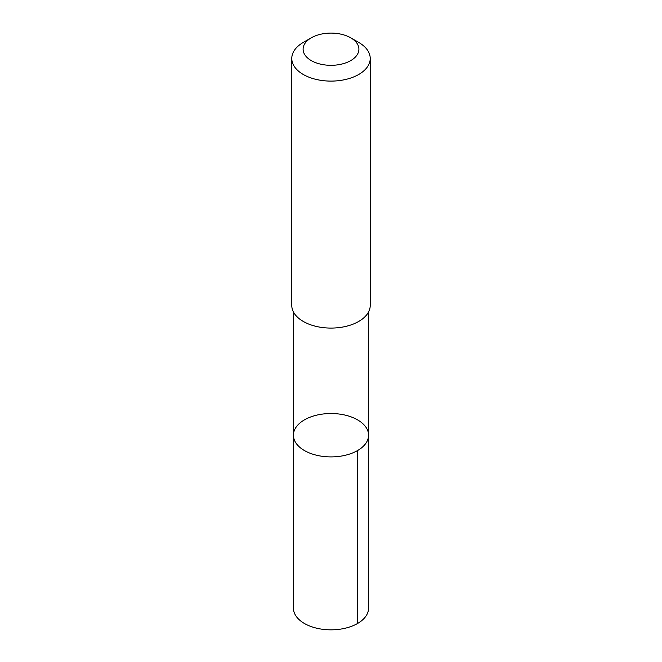 <?xml version="1.0" encoding="UTF-8"?>
<svg xmlns="http://www.w3.org/2000/svg" width="662" height="662" viewBox="0 0 662 662"><rect width="100%" height="100%" fill="white"/><g stroke="black" fill="none" stroke-linecap="round" stroke-linejoin="round"><path stroke-width="0.99" d="M299.762 447.264A37.577 21.697 180 0 1 293.423 435.207A37.577 21.697 180 0 1 331 413.518A37.577 21.697 180 0 1 368.577 435.207A37.577 21.697 180 0 1 341.906 455.969A37.577 21.697 180 0 1 299.762 447.264A37.577 21.697 180 0 1 293.423 435.207L293.423 608.138A37.577 21.697 0 0 0 299.754 620.195A37.577 21.697 0 0 0 341.906 628.9A37.577 21.697 0 0 0 368.577 608.138L368.577 435.207A37.577 21.697 180 0 1 341.906 455.969A37.577 21.697 180 0 1 299.762 447.264M311.272 37.817L303.262 42.442A39.224 22.649 0 0 0 291.776 58.455L291.776 305.43A39.224 22.649 0 0 0 331 328.079A39.224 22.649 0 0 0 370.224 305.43L370.224 58.455A39.224 22.649 0 0 0 363.612 45.877A39.224 22.649 0 0 0 358.738 42.442L350.728 37.817A27.903 16.111 0 0 0 311.272 37.817A27.903 16.111 0 0 0 310.023 59.828A27.903 16.111 0 0 0 347.989 61.988A27.903 16.111 0 0 0 354.203 40.258A27.903 16.111 0 0 0 350.728 37.817M291.776 58.455A39.224 22.649 0 0 0 331 81.103A39.224 22.649 0 0 0 370.224 58.455M357.571 450.549L357.571 623.48M293.432 311.943L293.423 435.207M368.568 311.943L368.577 435.207"/></g></svg>
